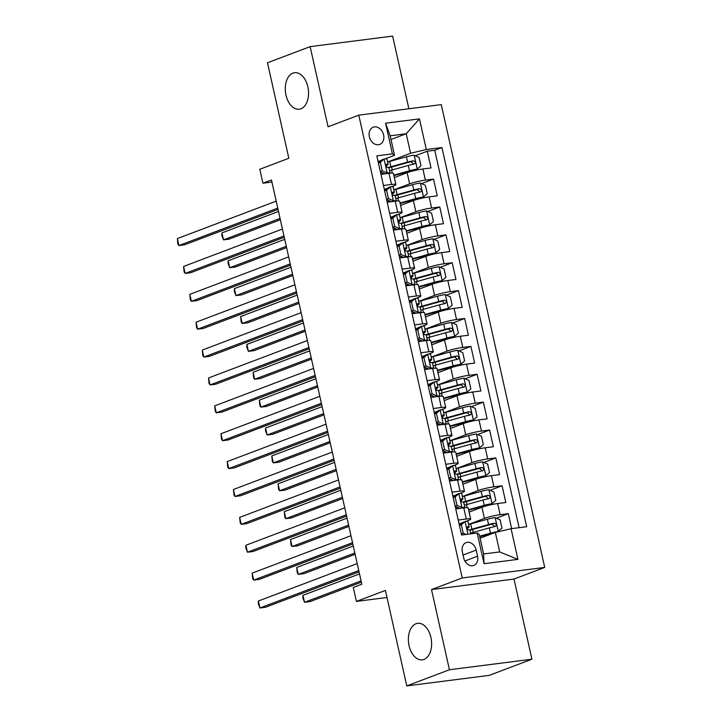 <?xml version="1.0" encoding="UTF-8"?>
<svg xmlns="http://www.w3.org/2000/svg" width="722" height="722" viewBox="0 0 722 722"><rect width="100%" height="100%" fill="white"/><g stroke="black" fill="none" stroke-linecap="round" stroke-linejoin="round"><path stroke-width="1.08" d="M300.903 108.796A18.411 11.48 82.7 0 1 299.242 109.212A18.411 11.48 82.7 0 1 285.722 93.752A18.411 11.48 82.7 0 1 292.924 73.112A18.411 11.48 82.7 0 1 294.585 72.696A18.411 11.48 82.7 0 1 308.104 88.147A18.411 11.48 82.7 0 1 300.903 108.796M423.985 659.421A18.411 11.48 82.7 0 1 422.325 659.836A18.411 11.48 82.7 0 1 408.805 644.376A18.411 11.48 82.7 0 1 416.007 623.736A18.411 11.48 82.7 0 1 417.659 623.321A18.411 11.48 82.7 0 1 431.178 638.771A18.411 11.48 82.7 0 1 423.985 659.421M369.339 136.738A9.205 7.112 69.3 0 0 379.727 144.436A9.205 7.112 69.3 0 0 383.608 134.924A9.205 7.112 69.3 0 0 373.211 127.225A9.205 7.112 69.3 0 0 369.339 136.738M408.878 108.751L392.642 36.1L310.144 46.632L267.483 62.787L288.827 158.271L259.812 169.264L262.934 183.207L271.932 182.052M544.722 567.42L441.268 104.618L358.78 115.15L462.224 577.952L544.722 567.42L514.001 579.062L431.512 589.585L449.427 669.745L531.924 659.213L514.001 579.062M531.924 659.213L489.254 675.368L406.766 685.9L385.422 590.416L356.406 601.399L387.001 597.491M449.427 669.745L406.766 685.9M511.645 528.63L508.306 513.658L496.33 518.188M469.119 512.115L481.926 507.268A11.507 1.327 -12.6 0 1 497.675 503.541L505.806 502.503L502.07 485.771L490.094 490.31M462.883 484.236L475.699 479.381A11.507 1.327 167.4 0 1 491.438 475.663L499.579 474.625L495.843 457.892L483.866 462.432M456.656 456.358L469.462 451.503A11.507 1.327 167.4 0 1 485.211 447.784L493.343 446.747L489.606 430.014L477.63 434.554M450.42 428.48L463.235 423.624A11.507 1.327 167.4 0 1 478.975 419.906L487.115 418.859L483.37 402.136L471.403 406.676M444.192 400.602L456.999 395.746A11.507 1.327 167.4 0 1 472.748 392.019L480.879 390.981L477.143 374.258L465.167 378.788M437.956 372.714L450.772 367.868A11.507 1.327 167.4 0 1 466.511 364.141L474.652 363.103L470.906 346.38L458.93 350.91M431.72 344.836L444.535 339.99A11.507 1.327 167.4 0 1 460.284 336.262L468.416 335.225L464.679 318.492L452.703 323.032M425.493 316.958L438.308 312.103A11.507 1.327 167.4 0 1 454.048 308.384L462.188 307.346L458.443 290.614L446.467 295.154M419.256 289.08L432.072 284.224A11.507 1.327 167.4 0 1 447.82 280.506L455.952 279.468L452.216 262.736L440.24 267.275M413.029 261.202L425.836 256.346A11.507 1.327 167.4 0 1 441.584 252.619L449.725 251.581L445.979 234.858L434.003 239.397M406.793 233.323L419.608 228.468A11.507 1.327 167.4 0 1 435.348 224.741L443.488 223.703L439.752 206.979L427.776 211.51M400.566 205.436L413.372 200.59A11.507 1.327 167.4 0 1 429.121 196.862L437.261 195.824L433.516 179.101L421.54 183.632M383.445 185.491L391.495 184.462A11.507 1.327 -12.6 0 1 395.891 184.534A11.507 1.327 -12.6 0 1 393.58 185.906L391.225 186.799M387.732 188.126L384.321 189.417M389.672 213.369L397.723 212.34A11.507 1.327 -12.6 0 1 402.127 212.412A11.507 1.327 -12.6 0 1 399.817 213.784L397.452 214.687M393.959 216.004L390.557 217.295M395.909 241.247L403.959 240.218A11.507 1.327 -12.6 0 1 408.354 240.3A11.507 1.327 -12.6 0 1 406.044 241.671L403.688 242.565M400.196 243.883L396.784 245.173M402.136 269.125L410.186 268.097A11.507 1.327 -12.6 0 1 414.59 268.178A11.507 1.327 -12.6 0 1 412.28 269.55L409.915 270.443M406.423 271.77L403.02 273.06M408.372 297.004L416.423 295.984A11.507 1.327 -12.6 0 1 420.818 296.056A11.507 1.327 -12.6 0 1 418.507 297.428L416.152 298.321M412.659 299.648L409.248 300.939M414.599 324.891L422.65 323.862A11.507 1.327 -12.6 0 1 427.054 323.934A11.507 1.327 -12.6 0 1 424.744 325.306L422.379 326.2M418.886 327.526L415.484 328.817M420.836 352.769L428.886 351.74A11.507 1.327 -12.6 0 1 433.281 351.813A11.507 1.327 -12.6 0 1 430.971 353.184L428.615 354.078M425.123 355.404L421.711 356.695M427.063 380.647L435.113 379.619A11.507 1.327 -12.6 0 1 439.517 379.691A11.507 1.327 -12.6 0 1 437.207 381.063L434.843 381.965M431.35 383.283L427.947 384.573M433.299 408.526L441.35 407.497A11.507 1.327 -12.6 0 1 445.745 407.578A11.507 1.327 -12.6 0 1 443.443 408.95L441.079 409.843M437.586 411.161L434.175 412.452M439.527 436.404L447.577 435.375A11.507 1.327 -12.6 0 1 451.981 435.456A11.507 1.327 -12.6 0 1 449.671 436.828L447.306 437.722M443.813 439.048L440.411 440.339M445.763 464.282L453.813 463.262A11.507 1.327 -12.6 0 1 458.208 463.334A11.507 1.327 -12.6 0 1 455.907 464.706L453.542 465.6M450.05 466.926L446.638 468.217M451.99 492.169L460.04 491.141A11.507 1.327 -12.6 0 1 464.445 491.213A11.507 1.327 -12.6 0 1 462.134 492.584L459.77 493.478M456.277 494.805L452.875 496.095M356.406 601.399L353.293 587.464L361.821 584.224L271.463 179.968L262.934 183.207M477.549 556.211L476.177 550.074A8.917 6.895 69.3 0 0 466.105 542.619A8.917 6.895 69.3 0 0 462.351 551.843L463.723 557.98A8.917 6.895 69.3 0 0 473.794 565.434A8.917 6.895 69.3 0 0 477.549 556.211L464.869 561.012M394.519 155.311L392.425 153.867L376.821 155.862L461.575 535.02L477.179 533.035L479.273 534.479L483.632 553.991L499.687 551.942L495.328 532.43L511.068 528.703L526.681 526.717L441.927 147.55L426.314 149.544L410.574 153.263L406.206 133.75L390.16 135.799L394.519 155.311L384.988 158.921M392.425 153.867L385.575 123.2L419.464 118.877L426.314 149.544M511.068 528.703L517.927 559.369L484.038 563.702L477.179 533.035M393.842 189.841L409.636 183.857A11.507 1.327 -12.6 0 1 425.384 180.139L433.516 179.101M394.329 177.558L407.145 172.711L409.636 183.857M400.078 217.719L415.872 211.736A11.507 1.327 -12.6 0 1 431.612 208.017L439.752 206.979M406.305 245.597L422.099 239.623A11.507 1.327 -12.6 0 1 437.848 235.895L445.979 234.858M412.542 273.476L428.336 267.501A11.507 1.327 -12.6 0 1 444.075 263.774L452.216 262.736M418.769 301.363L434.563 295.379A11.507 1.327 -12.6 0 1 450.311 291.652L458.443 290.614M425.005 329.241L440.799 323.257A11.507 1.327 -12.6 0 1 456.539 319.53L464.679 318.492M431.233 357.119L447.026 351.136A11.507 1.327 -12.6 0 1 462.775 347.417L470.906 346.38M437.469 384.997L453.263 379.014A11.507 1.327 -12.6 0 1 469.002 375.296L477.143 374.258M443.705 412.876L459.49 406.901A11.507 1.327 -12.6 0 1 475.238 403.174L483.37 402.136M449.932 440.754L465.726 434.779A11.507 1.327 -12.6 0 1 481.466 431.052L489.606 430.014M456.169 468.641L471.953 462.658A11.507 1.327 -12.6 0 1 487.702 458.93L495.843 457.892M462.396 496.519L478.19 490.536A11.507 1.327 -12.6 0 1 493.929 486.818L502.07 485.771M458.226 520.048L466.277 519.019A11.507 1.327 -12.6 0 1 470.672 519.091A11.507 1.327 -12.6 0 1 468.37 520.463L466.006 521.356M462.513 522.683L459.102 523.973M468.632 524.398L484.417 518.414A11.507 1.327 -12.6 0 1 500.166 514.696L508.306 513.658M519.118 527.683L434.752 150.266L427.289 151.214L415.312 155.753M407.145 172.711A11.507 1.327 167.4 0 1 422.884 168.984L431.025 167.946L427.289 151.214M455.735 508.893L463.786 507.864A11.507 1.327 -12.6 0 1 468.181 507.945L470.672 519.091M464.445 491.213L461.954 480.067A11.507 1.327 167.4 0 0 457.549 479.986L449.499 481.014M458.208 463.334L455.717 452.18A11.507 1.327 167.4 0 0 451.313 452.107L443.272 453.136M451.981 435.456L449.49 424.301A11.507 1.327 167.4 0 0 445.086 424.229L437.036 425.258M445.745 407.578L443.254 396.423A11.507 1.327 167.4 0 0 438.85 396.351L430.808 397.371M439.517 379.691L437.027 368.545A11.507 1.327 167.4 0 0 432.622 368.464L424.572 369.493M433.281 351.813L430.79 340.667A11.507 1.327 167.4 0 0 426.386 340.585L418.345 341.614M427.054 323.934L424.563 312.779A11.507 1.327 167.4 0 0 420.159 312.707L412.109 313.736M420.818 296.056L418.327 284.901A11.507 1.327 167.4 0 0 413.923 284.829L405.881 285.858M414.59 268.178L412.1 257.023A11.507 1.327 167.4 0 0 407.695 256.951L399.645 257.98M408.354 240.3L405.863 229.145A11.507 1.327 167.4 0 0 401.459 229.073L393.418 230.092M402.127 212.412L399.636 201.267A11.507 1.327 167.4 0 0 395.232 201.185L387.182 202.214M395.891 184.534L393.4 173.388A11.507 1.327 167.4 0 0 388.996 173.307L380.954 174.336M381.496 160.248L378.093 161.538M480.103 538.197L495.328 532.43M431.512 589.585L462.224 577.952M310.144 46.632L328.059 126.783L358.78 115.15M390.99 139.517L406.206 133.75L419.464 118.877M387.615 161.963L410.574 153.263M434.752 150.266L441.927 147.55M483.632 553.991L484.038 563.702M499.687 551.942L517.927 559.369M385.575 123.2L390.16 135.799M459.418 525.39L462.955 522.286L465.176 521.446A7.617 0.884 -12.6 0 1 467.982 521.51L469.165 526.807A7.617 0.884 167.4 0 0 467.829 526.609L467.639 526.654M465.176 521.446L461.34 524.804L463.217 533.17L466.123 534.442M462.919 534.849L461.385 534.181M358.771 570.542L259.929 607.978L258.377 601.011L357.209 563.575M461.52 534.794A18.267 2.112 167.4 0 0 462.098 534.497M467.143 528.666L469.038 527.033A7.617 0.884 167.4 0 0 469.165 526.807M467.468 526.744L467.829 526.609C466.638 527.836 466.881 528.955 468.569 529.957A7.617 0.884 -12.6 0 1 469.914 530.156L470.744 533.856M359.06 571.833L265.506 607.265L259.929 607.978L258.296 603.727L258.377 601.011M461.34 524.804L459.454 525.526M461.322 533.883L463.217 533.17M496.898 532.06L502.007 528.215L500.138 519.858L495.057 517.638A7.617 0.884 167.4 0 0 487.395 519.235L470.708 523.901A22.003 2.545 167.4 0 0 468.65 524.488M494.931 532.583L479.76 536.672M498.171 531.572A7.617 0.884 167.4 0 0 490.509 533.179L479.661 536.211M359.52 573.9L302.96 595.316L304.522 602.292L310.099 601.579L361.361 582.158M470.582 533.134A22.003 2.545 -12.6 0 1 472.639 532.538L489.326 527.881A7.617 0.884 -12.6 0 1 495.102 526.573C496.853 525.129 496.601 524.019 494.353 523.224A7.617 0.884 167.4 0 0 488.577 524.533L471.89 529.199A22.003 2.545 167.4 0 0 469.282 529.957M469.95 530.3A18.267 2.112 -12.6 0 1 473.488 529.244L491.899 524.154L494.083 525.887M302.96 595.316L302.888 598.042L304.522 602.292L361.072 580.867M453.19 497.512L456.728 494.408L458.948 493.568L455.113 496.926L456.981 505.292L462.062 507.512A7.617 0.884 -12.6 0 1 464.869 507.575A7.617 0.884 -12.6 0 1 464.787 507.747M462.062 507.512L460.428 508.297M458.948 493.568A7.617 0.884 -12.6 0 1 461.755 493.631L462.937 498.929A7.617 0.884 167.4 0 0 461.593 498.731L461.412 498.776M459.842 508.351L455.149 506.303M352.535 542.664L253.702 580.1L252.14 573.133L350.973 535.697M455.293 506.916A18.267 2.112 167.4 0 0 455.871 506.609M460.907 500.779L462.811 499.155A7.617 0.884 167.4 0 0 462.937 498.929M461.241 498.866L461.593 498.731C460.401 499.958 460.654 501.077 462.342 502.079A7.617 0.884 -12.6 0 1 463.686 502.277L464.869 507.575M352.823 543.955L259.27 579.387L253.702 580.1L252.682 578.638L252.14 573.133M455.113 496.926L453.217 497.648M455.086 506.005L456.981 505.292M446.954 469.625L450.492 466.529L452.712 465.69L448.876 469.047L450.745 477.413L455.835 479.634A7.617 0.884 -12.6 0 1 458.632 479.697A7.617 0.884 -12.6 0 1 458.551 479.868M455.835 479.634L454.201 480.41M452.712 465.69A7.617 0.884 -12.6 0 1 455.519 465.753L456.701 471.051A7.617 0.884 167.4 0 0 455.356 470.852L455.176 470.888M453.615 480.473L448.922 478.424M346.307 514.786L247.465 552.222L245.913 545.254L344.746 507.819M449.057 479.038A18.267 2.112 167.4 0 0 449.635 478.731M454.68 472.901L456.575 471.267A7.617 0.884 167.4 0 0 456.701 471.051M455.004 470.988L455.356 470.852C454.174 472.08 454.418 473.199 456.105 474.201A7.617 0.884 -12.6 0 1 457.45 474.399L458.632 479.697M346.587 516.077L253.043 551.509L247.465 552.222L245.832 547.971L245.913 545.254M448.876 469.047L446.99 469.76M448.858 478.126L450.745 477.413M440.727 441.747L444.265 438.651L446.485 437.812L442.649 441.169L444.517 449.526L449.598 451.746A7.617 0.884 -12.6 0 1 452.405 451.81A7.617 0.884 -12.6 0 1 452.324 451.99M449.598 451.746L447.965 452.532M446.485 437.812A7.617 0.884 -12.6 0 1 449.292 437.875L450.474 443.173A7.617 0.884 167.4 0 0 449.129 442.974L448.949 443.01M447.378 452.595L442.685 450.537M340.071 486.908L241.238 524.343L239.677 517.367L338.51 479.94M442.83 451.16A18.267 2.112 167.4 0 0 443.407 450.853M448.443 445.023L450.347 443.389A7.617 0.884 167.4 0 0 450.474 443.173M448.777 443.109L449.129 442.974C447.938 444.201 448.191 445.312 449.878 446.322A7.617 0.884 -12.6 0 1 451.223 446.521L452.405 451.81M340.36 488.198L246.807 523.63L241.238 524.343L240.218 522.881L239.677 517.367M442.649 441.169L440.754 441.882M442.622 450.248L444.517 449.526M434.491 413.868L438.028 410.773L440.249 409.934L436.413 413.291L438.281 421.648L443.371 423.868A7.617 0.884 -12.6 0 1 446.169 423.931A7.617 0.884 -12.6 0 1 446.088 424.112M443.371 423.868L441.738 424.653M440.249 409.934A7.617 0.884 -12.6 0 1 443.055 409.997L444.238 415.294A7.617 0.884 167.4 0 0 442.893 415.096L442.712 415.132M441.151 424.707L436.458 422.659M333.844 459.03L235.002 496.465L233.441 489.489L332.282 452.053M436.593 423.282A18.267 2.112 167.4 0 0 437.171 422.975M442.216 417.145L444.111 415.511A7.617 0.884 167.4 0 0 444.238 415.294M442.541 415.231L442.893 415.096C441.711 416.323 441.954 417.433 443.642 418.435A7.617 0.884 -12.6 0 1 444.987 418.634L446.169 423.931M334.124 460.32L240.579 495.752L235.002 496.465L233.991 494.994L233.441 489.489M436.413 413.291L434.527 414.004M436.395 422.37L438.281 421.648M468.677 510.147A18.267 2.112 167.4 0 1 469.183 510.003L489.724 504.534L491.935 503.694L495.779 500.337L493.902 491.971L488.821 489.76A7.617 0.884 167.4 0 0 481.168 491.357L464.472 496.023A22.003 2.545 167.4 0 0 462.414 496.61M491.935 503.694A7.617 0.884 167.4 0 0 484.281 505.301L468.569 509.687M353.284 546.022L296.733 567.438L298.294 574.414L303.863 573.701L355.134 554.279M464.345 505.256A22.003 2.545 -12.6 0 1 466.412 504.66L483.099 500.003A7.617 0.884 -12.6 0 1 488.875 498.694C490.617 497.25 490.373 496.14 488.126 495.346A7.617 0.884 167.4 0 0 482.35 496.655L465.663 501.312A22.003 2.545 167.4 0 0 463.046 502.07M463.714 502.422A18.267 2.112 -12.6 0 1 467.251 501.366L485.671 496.276L487.846 498.009M296.733 567.438L297.274 572.943L298.294 574.414L354.845 552.989M462.441 482.269A18.267 2.112 167.4 0 1 462.955 482.125L483.487 476.655L485.707 475.816L489.543 472.459L487.675 464.093L482.594 461.872A7.617 0.884 167.4 0 0 474.932 463.479L458.244 468.136A22.003 2.545 167.4 0 0 456.187 468.731M485.707 475.816A7.617 0.884 167.4 0 0 478.045 477.422L462.342 481.809M347.056 518.143L290.497 539.56L292.058 546.527L297.635 545.823L348.897 526.401M458.118 477.377A22.003 2.545 -12.6 0 1 460.176 476.782L476.863 472.125A7.617 0.884 -12.6 0 1 482.639 470.816C484.39 469.372 484.137 468.262 481.89 467.468A7.617 0.884 167.4 0 0 476.114 468.777L459.427 473.433A22.003 2.545 167.4 0 0 456.818 474.192M457.486 474.534A18.267 2.112 -12.6 0 1 461.024 473.488L479.435 468.397L481.619 470.13M290.497 539.56L291.047 545.065L292.058 546.527L348.609 525.111M456.214 454.391A18.267 2.112 167.4 0 1 456.719 454.246L477.26 448.777L479.471 447.938L483.316 444.581L481.439 436.214L476.358 433.994A7.617 0.884 167.4 0 0 468.704 435.601L452.008 440.258A22.003 2.545 167.4 0 0 449.95 440.853M479.471 447.938A7.617 0.884 167.4 0 0 471.818 449.535L456.105 453.921M340.82 490.265L284.269 511.681L285.831 518.649L291.399 517.936L342.67 498.523M451.882 449.49A22.003 2.545 -12.6 0 1 453.939 448.903L470.636 444.247A7.617 0.884 -12.6 0 1 476.412 442.929C478.154 441.494 477.91 440.375 475.663 439.59A7.617 0.884 167.4 0 0 469.887 440.898L453.199 445.555A22.003 2.545 167.4 0 0 450.582 446.313M451.25 446.656A18.267 2.112 -12.6 0 1 454.788 445.6L473.208 440.519L475.383 442.252M284.269 511.681L284.811 517.187L285.831 518.649L342.381 497.232M449.977 426.512A18.267 2.112 167.4 0 1 450.492 426.368L471.024 420.899L473.244 420.06L477.08 416.702L475.211 408.336L470.13 406.116A7.617 0.884 167.4 0 0 462.468 407.722L445.781 412.379A22.003 2.545 167.4 0 0 443.723 412.975M473.244 420.06A7.617 0.884 167.4 0 0 465.582 421.657L449.878 426.043M334.593 462.378L278.033 483.803L279.594 490.77L285.172 490.058L336.434 470.645M445.654 421.612A22.003 2.545 -12.6 0 1 447.712 421.025L464.399 416.359A7.617 0.884 -12.6 0 1 470.175 415.051C471.926 413.616 471.674 412.497 469.426 411.711A7.617 0.884 167.4 0 0 463.65 413.02L446.963 417.677A22.003 2.545 167.4 0 0 444.355 418.435M445.023 418.778A18.267 2.112 -12.6 0 1 448.561 417.722L466.972 412.641L469.156 414.374M278.033 483.803L278.584 489.308L279.594 490.77L336.145 469.354M428.263 385.99L431.801 382.895L434.021 382.046L430.186 385.404L432.054 393.77L437.135 395.99A7.617 0.884 -12.6 0 1 439.942 396.053A7.617 0.884 -12.6 0 1 439.86 396.234M437.135 395.99L435.501 396.775M434.021 382.046A7.617 0.884 -12.6 0 1 436.828 382.118L438.01 387.407A7.617 0.884 167.4 0 0 436.666 387.218L436.485 387.254M434.915 396.829L430.222 394.781M327.608 431.151L228.775 468.578L227.213 461.611L326.046 424.175M430.366 395.403A18.267 2.112 167.4 0 0 430.944 395.096M435.98 389.266L437.884 387.633A7.617 0.884 167.4 0 0 438.01 387.407M436.314 387.344L436.666 387.218C435.474 388.445 435.727 389.555 437.415 390.557A7.617 0.884 -12.6 0 1 438.759 390.755L439.942 396.053M327.896 432.442L234.343 467.874L228.775 468.578L227.755 467.116L227.213 461.611M430.186 385.404L428.29 386.126M430.159 394.492L432.054 393.77M443.75 398.634A18.267 2.112 167.4 0 1 444.256 398.49L464.797 393.021L467.008 392.181L470.852 388.824L468.975 380.458L463.894 378.238A7.617 0.884 167.4 0 0 456.241 379.844L439.545 384.501A22.003 2.545 167.4 0 0 437.487 385.088M467.008 392.181A7.617 0.884 167.4 0 0 459.354 393.779L443.642 398.165M328.357 434.5L271.806 455.925L273.367 462.892L278.936 462.179L330.207 442.757M439.418 393.734A22.003 2.545 -12.6 0 1 441.476 393.138L458.172 388.481A7.617 0.884 -12.6 0 1 463.948 387.173C465.69 385.738 465.446 384.618 463.199 383.824A7.617 0.884 167.4 0 0 457.423 385.133L440.736 389.799A22.003 2.545 167.4 0 0 438.119 390.557M438.786 390.9A18.267 2.112 -12.6 0 1 442.324 389.844L460.744 384.754L462.919 386.487M271.806 455.925L272.347 461.43L273.367 462.892L329.918 441.467M422.027 358.112L425.565 355.007L427.785 354.168L423.949 357.525L425.818 365.892L430.908 368.112A7.617 0.884 -12.6 0 1 433.705 368.175A7.617 0.884 -12.6 0 1 433.624 368.355M430.908 368.112L429.274 368.897M427.785 354.168A7.617 0.884 -12.6 0 1 430.592 354.231L431.774 359.529A7.617 0.884 167.4 0 0 430.429 359.33L430.249 359.375M428.688 368.951L423.995 366.902M321.371 403.264L222.538 440.7L220.977 433.732L319.819 396.297M424.13 367.516A18.267 2.112 167.4 0 0 424.707 367.218M429.752 361.379L431.648 359.755A7.617 0.884 167.4 0 0 431.774 359.529M430.077 359.466L430.429 359.33C429.247 360.558 429.491 361.677 431.178 362.679A7.617 0.884 -12.6 0 1 432.523 362.877L433.705 368.175M321.66 404.555L228.116 439.987L222.538 440.7L221.528 439.238L220.977 433.732M423.949 357.525L422.054 358.247M423.931 366.605L425.818 365.892M437.514 370.747A18.267 2.112 167.4 0 1 438.028 370.603L458.56 365.133L460.78 364.294L464.616 360.937L462.748 352.58L457.667 350.36A7.617 0.884 167.4 0 0 450.005 351.957L433.317 356.623A22.003 2.545 167.4 0 0 431.26 357.209M460.78 364.294A7.617 0.884 167.4 0 0 453.118 365.901L437.415 370.287M322.129 406.621L265.57 428.038L267.131 435.014L272.708 434.301L323.97 414.879M433.191 365.855A22.003 2.545 -12.6 0 1 435.249 365.26L451.936 360.603A7.617 0.884 -12.6 0 1 457.712 359.294C459.463 357.85 459.21 356.74 456.963 355.946A7.617 0.884 167.4 0 0 451.187 357.255L434.5 361.921A22.003 2.545 167.4 0 0 431.891 362.679M432.559 363.022A18.267 2.112 -12.6 0 1 436.097 361.966L454.508 356.876L456.692 358.608M265.57 428.038L265.497 430.763L267.131 435.014L323.682 413.589M415.8 330.234L419.338 327.129L421.558 326.29L417.722 329.647L419.59 338.013L424.671 340.233A7.617 0.884 -12.6 0 1 427.478 340.297A7.617 0.884 -12.6 0 1 427.397 340.468M424.671 340.233L423.038 341.019M421.558 326.29A7.617 0.884 -12.6 0 1 424.365 326.353L425.547 331.651A7.617 0.884 167.4 0 0 424.202 331.452L424.022 331.488M422.451 341.073L417.758 339.024M315.144 375.386L216.311 412.822L214.75 405.854L313.583 368.419M417.903 339.638A18.267 2.112 167.4 0 0 418.48 339.331M423.516 333.501L425.42 331.867A7.617 0.884 167.4 0 0 425.547 331.651M423.85 331.588L424.202 331.452C423.011 332.68 423.263 333.799 424.951 334.8A7.617 0.884 -12.6 0 1 426.296 334.999L427.478 340.297M315.433 376.676L221.88 412.109L216.311 412.822L215.291 411.359L214.75 405.854M417.722 329.647L415.827 330.369M417.695 338.726L419.59 338.013M431.287 342.869A18.267 2.112 167.4 0 1 431.792 342.724L452.333 337.255L454.544 336.416L458.389 333.059L456.512 324.692L451.43 322.481A7.617 0.884 167.4 0 0 443.777 324.079L427.081 328.745A22.003 2.545 167.4 0 0 425.023 329.331M454.544 336.416A7.617 0.884 167.4 0 0 446.891 338.022L431.178 342.408M315.893 378.743L259.342 400.159L260.904 407.136L266.472 406.423L317.743 387.001M426.955 337.977A22.003 2.545 -12.6 0 1 429.012 337.382L445.709 332.725A7.617 0.884 -12.6 0 1 451.485 331.416C453.226 329.972 452.983 328.862 450.736 328.068A7.617 0.884 167.4 0 0 444.96 329.376L428.272 334.033A22.003 2.545 167.4 0 0 425.655 334.791M426.323 335.143A18.267 2.112 -12.6 0 1 429.861 334.087L448.281 328.997L450.456 330.73M259.342 400.159L259.884 405.665L260.904 407.136L317.454 385.71M409.564 302.347L413.101 299.251L415.321 298.412L411.486 301.769L413.354 310.135L418.435 312.355A7.617 0.884 -12.6 0 1 421.242 312.418A7.617 0.884 -12.6 0 1 421.161 312.59M418.435 312.355L416.811 313.131M415.321 298.412A7.617 0.884 -12.6 0 1 418.128 298.475L419.311 303.772A7.617 0.884 167.4 0 0 417.966 303.574L417.785 303.61M416.224 313.195L411.531 311.146M308.908 347.508L210.075 384.943L208.514 377.976L307.355 340.54M411.666 311.76A18.267 2.112 167.4 0 0 412.244 311.453M417.289 305.623L419.184 303.989A7.617 0.884 167.4 0 0 419.311 303.772M417.614 303.709L417.966 303.574C416.784 304.801 417.027 305.92 418.715 306.922A7.617 0.884 -12.6 0 1 420.06 307.121L421.242 312.418M309.197 348.798L215.652 384.23L210.075 384.943L209.064 383.481L208.514 377.976M411.486 301.769L409.591 302.482M411.468 310.848L413.354 310.135M425.05 314.991A18.267 2.112 167.4 0 1 425.565 314.846L446.097 309.377L448.317 308.538L452.152 305.18L450.284 296.814L445.203 294.594A7.617 0.884 167.4 0 0 437.541 296.2L420.854 300.857A22.003 2.545 167.4 0 0 418.796 301.453M448.317 308.538A7.617 0.884 167.4 0 0 440.655 310.144L424.951 314.53M309.666 350.865L253.106 372.281L254.667 379.249L260.245 378.545L311.507 359.123M420.727 310.099A22.003 2.545 -12.6 0 1 422.785 309.503L439.472 304.846A7.617 0.884 -12.6 0 1 445.248 303.538C446.999 302.094 446.747 300.984 444.499 300.19A7.617 0.884 167.4 0 0 438.723 301.498L422.036 306.155A22.003 2.545 167.4 0 0 419.428 306.913M420.096 307.256A18.267 2.112 -12.6 0 1 423.633 306.2L442.044 301.119L444.229 302.852M253.106 372.281L253.657 377.786L254.667 379.249L311.218 357.832M403.336 274.468L406.874 271.373L409.094 270.533L405.259 273.891L407.127 282.248L412.208 284.468A7.617 0.884 -12.6 0 1 415.015 284.531A7.617 0.884 -12.6 0 1 414.933 284.712M412.208 284.468L410.574 285.253M409.094 270.533A7.617 0.884 -12.6 0 1 411.901 270.597L413.083 275.894A7.617 0.884 167.4 0 0 411.739 275.696L411.558 275.732M409.988 285.307L405.295 283.259M302.68 319.629L203.848 357.065L202.286 350.089L301.119 312.662M405.439 283.881A18.267 2.112 167.4 0 0 406.017 283.575M411.053 277.744L412.957 276.111A7.617 0.884 167.4 0 0 413.083 275.894M411.387 275.831L411.739 275.696C410.547 276.923 410.8 278.033 412.488 279.044A7.617 0.884 -12.6 0 1 413.832 279.243L415.015 284.531M302.969 320.92L209.416 356.352L203.848 357.065L202.828 355.603L202.286 350.089M405.259 273.891L403.363 274.604M405.232 282.97L407.127 282.248M418.823 287.112A18.267 2.112 167.4 0 1 419.329 286.968L439.86 281.499L442.081 280.659L445.925 277.302L444.048 268.936L438.967 266.716A7.617 0.884 167.4 0 0 431.314 268.322L414.618 272.979A22.003 2.545 167.4 0 0 412.56 273.575M442.081 280.659A7.617 0.884 167.4 0 0 434.427 282.257L418.715 286.643M303.43 322.987L246.879 344.403L248.431 351.37L254.009 350.657L305.28 331.245M414.491 282.212A22.003 2.545 -12.6 0 1 416.549 281.625L433.245 276.959A7.617 0.884 -12.6 0 1 439.021 275.651C440.763 274.216 440.519 273.096 438.272 272.311A7.617 0.884 167.4 0 0 432.496 273.62L415.809 278.277A22.003 2.545 167.4 0 0 413.192 279.035M413.859 279.378A18.267 2.112 -12.6 0 1 417.397 278.322L435.817 273.241L437.992 274.974M246.879 344.403L246.798 347.12L248.431 351.37L304.991 329.954M397.1 246.59L400.638 243.494L402.858 242.655L399.022 246.012L400.89 254.37L405.972 256.59A7.617 0.884 -12.6 0 1 408.778 256.653A7.617 0.884 -12.6 0 1 408.697 256.833M405.972 256.59L404.347 257.375M402.858 242.655A7.617 0.884 -12.6 0 1 405.665 242.718L406.847 248.016A7.617 0.884 167.4 0 0 405.502 247.817L405.322 247.854M403.76 257.429L399.067 255.38M296.444 291.751L197.611 329.187L196.05 322.211L294.892 284.775M399.203 256.003A18.267 2.112 167.4 0 0 399.78 255.696M404.825 249.866L406.721 248.233A7.617 0.884 167.4 0 0 406.847 248.016M405.15 247.953L405.502 247.817C404.32 249.045 404.564 250.155 406.251 251.157A7.617 0.884 -12.6 0 1 407.596 251.355L408.778 256.653M296.733 293.042L203.189 328.474L197.611 329.187L196.601 327.716L196.05 322.211M399.022 246.012L397.127 246.725M399.004 255.092L400.89 254.37M412.587 259.234A18.267 2.112 167.4 0 1 413.101 259.09L433.633 253.621L435.853 252.781L439.689 249.424L437.821 241.058L432.74 238.838A7.617 0.884 167.4 0 0 425.077 240.444L408.39 245.101A22.003 2.545 167.4 0 0 406.333 245.697M435.853 252.781A7.617 0.884 167.4 0 0 428.191 254.379L412.488 258.765M297.202 295.099L240.643 316.525L242.204 323.492L247.781 322.779L299.043 303.366M408.264 254.334A22.003 2.545 -12.6 0 1 410.322 253.747L427.009 249.081A7.617 0.884 -12.6 0 1 432.785 247.772C434.536 246.337 434.283 245.218 432.036 244.433A7.617 0.884 167.4 0 0 426.26 245.742L409.573 250.399A22.003 2.545 167.4 0 0 406.955 251.157M407.632 251.5A18.267 2.112 -12.6 0 1 411.17 250.444L429.581 245.363L431.765 247.095M240.643 316.525L241.193 322.03L242.204 323.492L298.755 302.076M390.873 218.712L394.411 215.616L396.631 214.768L392.795 218.125L394.663 226.491L399.744 228.712A7.617 0.884 -12.6 0 1 402.551 228.775A7.617 0.884 -12.6 0 1 402.47 228.955M399.744 228.712L398.111 229.497M396.631 214.768A7.617 0.884 -12.6 0 1 399.437 214.84L400.62 220.129A7.617 0.884 167.4 0 0 399.275 219.939L399.095 219.975M397.524 229.551L392.831 227.502M290.217 263.864L191.384 301.3L189.823 294.332L288.656 256.897M392.976 228.116A18.267 2.112 167.4 0 0 393.544 227.818M398.589 221.988L400.493 220.354A7.617 0.884 167.4 0 0 400.62 220.129M398.923 220.066L399.275 219.939C398.084 221.167 398.336 222.277 400.024 223.279A7.617 0.884 -12.6 0 1 401.369 223.477L402.551 228.775M290.506 265.154L196.953 300.596L191.384 301.3L190.364 299.838L189.823 294.332M392.795 218.125L390.9 218.847M392.768 227.213L394.663 226.491M406.36 231.356A18.267 2.112 167.4 0 1 406.865 231.211L427.397 225.742L429.617 224.903L433.453 221.537L431.585 213.18L426.503 210.959A7.617 0.884 167.4 0 0 418.85 212.566L402.154 217.223A22.003 2.545 167.4 0 0 400.096 217.809M429.617 224.903A7.617 0.884 167.4 0 0 421.964 226.5L406.251 230.887M290.966 267.221L234.415 288.647L235.968 295.614L241.545 294.901L292.816 275.479M402.028 226.455A22.003 2.545 -12.6 0 1 404.085 225.86L420.782 221.203A7.617 0.884 -12.6 0 1 426.558 219.894C428.299 218.459 428.056 217.34 425.809 216.546A7.617 0.884 167.4 0 0 420.033 217.854L403.345 222.52A22.003 2.545 167.4 0 0 400.728 223.279M401.396 223.621A18.267 2.112 -12.6 0 1 404.934 222.566L423.354 217.475L425.529 219.208M234.415 288.647L234.334 291.363L235.968 295.614L292.527 274.189M384.636 190.834L388.174 187.729L390.394 186.89L386.559 190.247L388.427 198.613L393.508 200.833A7.617 0.884 -12.6 0 1 396.315 200.896A7.617 0.884 -12.6 0 1 396.234 201.077M393.508 200.833L391.884 201.619M390.394 186.89A7.617 0.884 -12.6 0 1 393.201 186.953L394.383 192.251A7.617 0.884 167.4 0 0 393.039 192.052L392.858 192.097M391.297 201.673L386.604 199.624M283.981 235.986L185.148 273.421L183.587 266.454L282.428 229.018M386.739 200.238A18.267 2.112 167.4 0 0 387.317 199.931M392.362 194.101L394.257 192.476A7.617 0.884 167.4 0 0 394.383 192.251M392.687 192.187L393.039 192.052C391.856 193.279 392.1 194.398 393.788 195.4A7.617 0.884 -12.6 0 1 395.133 195.599L396.315 200.896M284.269 237.276L190.725 272.708L185.148 273.421L184.137 271.959L183.587 266.454M386.559 190.247L384.664 190.969M386.541 199.326L388.427 198.613M400.123 203.469A18.267 2.112 167.4 0 1 400.638 203.324L421.17 197.855L423.39 197.016L427.225 193.658L425.357 185.301L420.276 183.081A7.617 0.884 167.4 0 0 412.614 184.679L395.927 189.345A22.003 2.545 167.4 0 0 393.869 189.931M423.39 197.016A7.617 0.884 167.4 0 0 415.728 198.622L400.024 203.008M284.73 239.343L228.179 260.759L229.74 267.736L235.318 267.023L286.58 247.601M395.8 198.577A22.003 2.545 -12.6 0 1 397.858 197.981L414.545 193.325A7.617 0.884 -12.6 0 1 420.321 192.016C422.072 190.572 421.819 189.462 419.572 188.668A7.617 0.884 167.4 0 0 413.796 189.976L397.109 194.642A22.003 2.545 167.4 0 0 394.492 195.4M395.169 195.743A18.267 2.112 -12.6 0 1 398.706 194.687L417.117 189.597L419.302 191.33M228.179 260.759L228.107 263.485L229.74 267.736L286.291 246.31M378.409 162.955L381.947 159.851L384.167 159.011L380.332 162.369L382.2 170.735L387.281 172.955A7.617 0.884 -12.6 0 1 390.088 173.018A7.617 0.884 -12.6 0 1 390.006 173.19M387.281 172.955L385.647 173.74M384.167 159.011A7.617 0.884 -12.6 0 1 386.965 159.075L388.156 164.372A7.617 0.884 167.4 0 0 386.812 164.174L386.631 164.21M385.061 173.794L380.368 171.746M277.753 208.107L178.921 245.543L177.359 238.576L276.192 201.14M380.512 172.359A18.267 2.112 167.4 0 0 381.081 172.053M386.126 166.222L388.03 164.589A7.617 0.884 167.4 0 0 388.156 164.372M386.46 164.309L386.812 164.174C385.62 165.401 385.873 166.52 387.561 167.522A7.617 0.884 -12.6 0 1 388.905 167.721L390.088 173.018M278.042 209.398L184.489 244.83L178.921 245.543L177.901 244.081L177.359 238.576M380.332 162.369L378.436 163.082M380.304 171.448L382.2 170.735M393.896 175.59A18.267 2.112 167.4 0 1 394.402 175.446L414.933 169.977L417.154 169.138L420.989 165.78L419.121 157.414L414.04 155.203A7.617 0.884 167.4 0 0 406.387 156.8L389.69 161.457A22.003 2.545 167.4 0 0 387.633 162.053M417.154 169.138A7.617 0.884 167.4 0 0 409.5 170.744L393.788 175.13M278.502 211.465L221.952 232.881L223.504 239.848L229.082 239.144L280.353 219.723M389.564 170.699A22.003 2.545 -12.6 0 1 391.622 170.103L408.318 165.446A7.617 0.884 -12.6 0 1 414.094 164.138C415.836 162.694 415.592 161.584 413.345 160.789A7.617 0.884 167.4 0 0 407.569 162.098L390.882 166.755A22.003 2.545 167.4 0 0 388.265 167.513M388.932 167.856A18.267 2.112 -12.6 0 1 392.47 166.809L410.89 161.719L413.065 163.452M221.952 232.881L221.871 235.598L223.504 239.848L280.064 218.432M413.372 200.59L415.872 211.736M419.608 228.468L422.099 239.623M425.836 256.346L428.336 267.501M432.072 284.224L434.563 295.379M438.308 312.103L440.799 323.257M444.535 339.99L447.026 351.136M450.772 367.868L453.263 379.014M456.999 395.746L459.49 406.901M463.235 423.624L465.726 434.779M469.462 451.503L471.953 462.658M475.699 479.381L478.19 490.536M481.926 507.268L484.417 518.414M497.675 503.541L500.166 514.696M422.884 168.984L425.384 180.139M429.121 196.862L431.612 208.017M435.348 224.741L437.848 235.895M441.584 252.619L444.075 263.774M447.82 280.506L450.311 291.652M454.048 308.384L456.539 319.53M460.284 336.262L462.775 347.417M466.511 364.141L469.002 375.296M472.748 392.019L475.238 403.174M478.975 419.906L481.466 431.052M485.211 447.784L487.702 458.93M491.438 475.663L493.929 486.818M463.786 507.864L466.277 519.019M457.549 479.986L460.04 491.141M451.313 452.107L453.813 463.262M445.086 424.229L447.577 435.375M438.85 396.351L441.35 407.497M432.622 368.464L435.113 379.619M426.386 340.585L428.886 351.74M420.159 312.707L422.65 323.862M413.923 284.829L416.423 295.984M407.695 256.951L410.186 268.097M401.459 229.073L403.959 240.218M395.232 201.185L397.723 212.34M388.996 173.307L391.495 184.462M463.064 555.047L476.177 550.074M465.085 521.537L467.919 534.217M498.27 531.491L495.184 517.692M471.89 529.199L470.708 523.901M472.874 533.585L472.639 532.538M488.577 524.533L487.395 519.235M490.509 533.179L489.326 527.881M491.899 524.154L494.353 523.224M458.849 493.649L461.936 507.458M457.08 508.721L456.692 506.97M452.622 465.771L455.708 479.57M450.853 480.843L450.456 479.092M446.386 437.893L449.472 451.692M444.617 452.965L444.229 451.214M440.158 410.015L443.245 423.814M438.389 425.087L437.992 423.336M492.034 503.613L488.947 489.814M465.663 501.312L464.472 496.023M467.071 507.629L466.412 504.66M482.35 496.655L481.168 491.357M484.281 505.301L483.099 500.003M485.671 496.276L488.126 495.346M485.807 475.735L482.72 461.936M459.427 473.433L458.244 468.136M460.844 479.751L460.176 476.782M476.114 468.777L474.932 463.479M478.045 477.422L476.863 472.125M479.435 468.397L481.89 467.468M479.57 447.857L476.484 434.048M453.199 445.555L452.008 440.258M454.607 451.873L453.939 448.903M469.887 440.898L468.704 435.601M471.818 449.535L470.636 444.247M473.208 440.519L475.663 439.59M473.343 419.969L470.257 406.17M446.963 417.677L445.781 412.379M448.38 423.995L447.712 421.025M463.65 413.02L462.468 407.722M465.582 421.657L464.399 416.359M466.972 412.641L469.426 411.711M433.922 382.137L437.009 395.936M432.153 397.199L431.765 395.448M467.107 392.091L464.02 378.292M440.736 389.799L439.545 384.501M442.144 396.116L441.476 393.138M457.423 385.133L456.241 379.844M459.354 393.779L458.172 388.481M460.744 384.754L463.199 383.824M427.695 354.258L430.781 368.058M425.926 369.321L425.529 367.57M460.88 364.213L457.793 350.414M434.5 361.921L433.317 356.623M435.917 368.229L435.249 365.26M451.187 357.255L450.005 351.957M453.118 365.901L451.936 360.603M454.508 356.876L456.963 355.946M421.458 326.371L424.545 340.179M419.69 341.443L419.302 339.692M454.643 336.335L451.557 322.535M428.272 334.033L427.081 328.745M429.68 340.351L429.012 337.382M444.96 329.376L443.777 324.079M446.891 338.022L445.709 332.725M448.281 328.997L450.736 328.068M415.231 298.493L418.309 312.292M413.462 313.565L413.065 311.814M448.416 308.456L445.33 294.657M422.036 306.155L420.854 300.857M423.444 312.473L422.785 309.503M438.723 301.498L437.541 296.2M440.655 310.144L439.472 304.846M442.044 301.119L444.499 300.19M408.995 270.615L412.082 284.414M407.226 285.686L406.838 283.936M442.18 280.578L439.093 266.77M415.809 278.277L414.618 272.979M417.217 284.594L416.549 281.625M432.496 273.62L431.314 268.322M434.427 282.257L433.245 276.959M435.817 273.241L438.272 272.311M402.768 242.736L405.845 256.536M400.999 257.799L400.602 256.057M435.953 252.691L432.866 238.892M409.573 250.399L408.39 245.101M410.98 256.716L410.322 253.747M426.26 245.742L425.077 240.444M428.191 254.379L427.009 249.081M429.581 245.363L432.036 244.433M396.531 214.858L399.618 228.657M394.763 229.921L394.374 228.17M429.716 224.813L426.63 211.014M403.345 222.52L402.154 217.223M404.753 228.829L404.085 225.86M420.033 217.854L418.85 212.566M421.964 226.5L420.782 221.203M423.354 217.475L425.809 216.546M390.304 186.98L393.382 200.779M388.526 202.043L388.138 200.292M423.489 196.935L420.403 183.135M397.109 194.642L395.927 189.345M398.517 200.951L397.858 197.981M413.796 189.976L412.614 184.679M415.728 198.622L414.545 193.325M417.117 189.597L419.572 188.668M384.068 159.093L387.154 172.892M382.299 174.164L381.911 172.414M417.253 169.056L414.166 155.257M390.882 166.755L389.69 161.457M392.29 173.072L391.622 170.103M407.569 162.098L406.387 156.8M409.5 170.744L408.318 165.446M410.89 161.719L413.345 160.789M473.271 532.367L472.63 529.488M467.044 504.488L466.394 501.609M460.807 476.601L460.167 473.722M454.58 448.723L453.93 445.844M448.344 420.845L447.703 417.966M442.117 392.967L441.467 390.088M435.88 365.088L435.24 362.209M429.644 337.21L429.003 334.331M423.417 309.323L422.776 306.444M417.181 281.445L416.54 278.566M410.953 253.566L410.313 250.687M404.717 225.688L404.076 222.809M398.49 197.81L397.849 194.931M392.254 169.932L391.613 167.053"/></g></svg>
